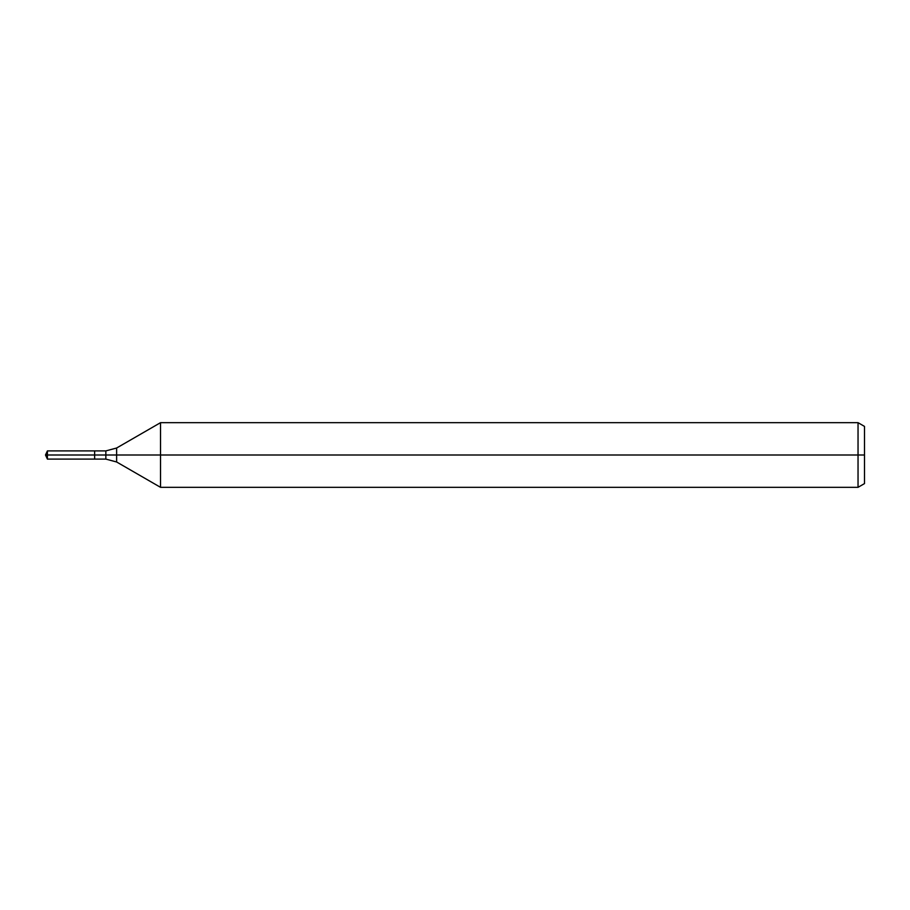 <?xml version="1.0" encoding="UTF-8"?>
<svg xmlns="http://www.w3.org/2000/svg" width="910" height="910" viewBox="0 0 910 910"><rect width="100%" height="100%" fill="white"/><g stroke="black" fill="none" stroke-linecap="round" stroke-linejoin="round"><path stroke-width="1.36" d="M858.039 487.328L858.039 422.672L864.5 426.403L864.5 483.597L858.039 487.328L160.524 487.328L160.524 422.672L116.628 448.016L116.628 461.984L105.844 459.095L94.64 459.095L94.64 450.905L47.411 450.905L47.411 455L45.5 455L47.411 459.095L47.411 455L94.64 455L45.5 455L864.5 455M47.411 459.095L94.64 459.095L94.64 450.905L105.844 450.905L105.844 459.095M858.039 422.672L160.524 422.672M116.628 461.984L160.524 487.328M116.628 448.016L105.844 450.905M45.5 455L47.411 450.905"/></g></svg>
